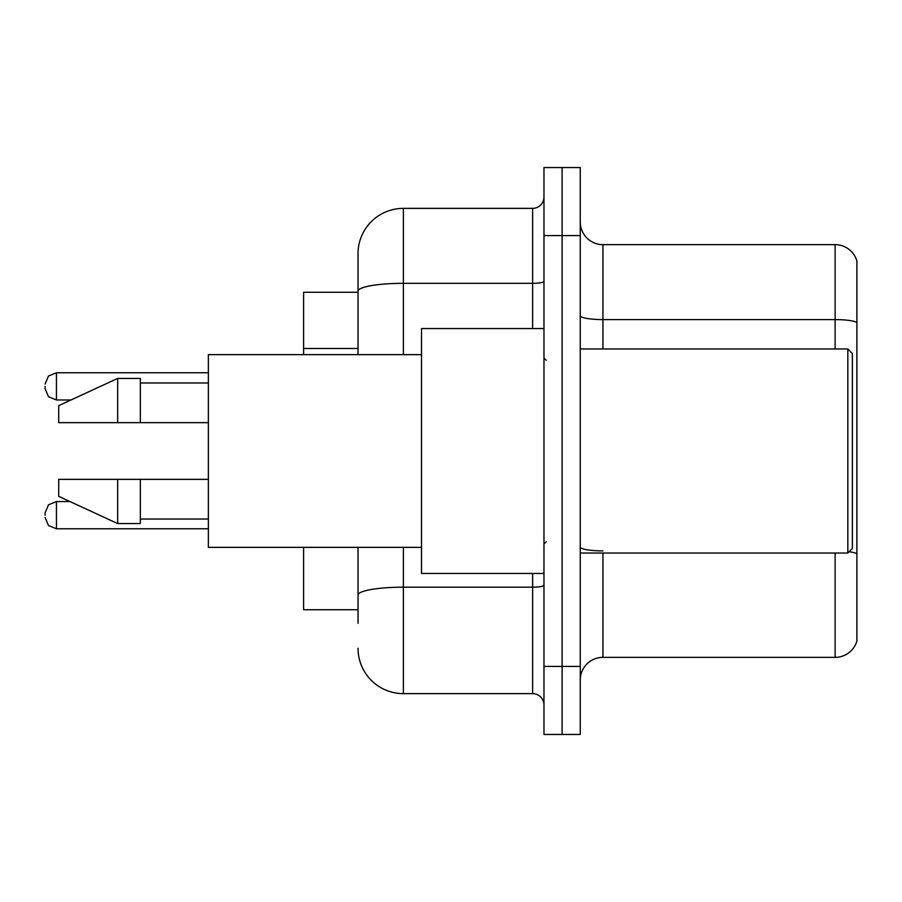 <?xml version="1.0" encoding="UTF-8"?>
<svg xmlns="http://www.w3.org/2000/svg" width="902" height="902" viewBox="0 0 902 902"><rect width="100%" height="100%" fill="white"/><g stroke="black" fill="none" stroke-linecap="round" stroke-linejoin="round"><path stroke-width="1.35" d="M358.026 292.271L303.602 292.271L303.602 354.633M358.026 609.729L303.602 609.729L303.602 547.367M580.257 680.029A22.674 22.674 0 0 1 602.931 657.355L835.128 657.355L835.128 553.039M562.115 666.42L562.115 734.453L580.257 734.453L580.257 666.42L562.115 666.42L562.115 734.453L543.974 734.453L543.974 666.42L562.115 666.42L562.115 235.58L562.115 666.42M543.974 666.42L543.974 167.546L562.115 167.546L562.115 235.58L562.115 167.546L580.257 167.546L580.257 666.42M856.9 260.971A22.674 22.674 0 0 0 835.128 244.645A22.674 22.674 0 0 1 856.9 260.971L856.9 641.029A22.674 22.674 0 0 1 835.128 657.355M856.9 322.442L856.9 322.442A22.674 3.935 180 0 0 835.128 319.601L835.128 244.645L602.931 244.645A22.674 22.674 0 0 1 580.257 221.971A22.674 22.674 0 0 0 602.931 244.645L602.931 348.961M358.026 623.338L358.026 547.367M403.386 547.367L403.386 693.638L532.631 693.638L532.631 573.447M358.026 354.633L358.026 253.721A45.348 45.348 0 0 1 403.386 208.362L532.631 208.362A11.343 11.343 0 0 0 543.974 197.031M403.386 208.362L403.386 283.318A45.348 7.87 180 0 0 358.026 291.199L358.026 253.721M543.974 704.969A11.343 11.343 0 0 0 532.631 693.638M403.386 693.638A45.348 45.348 0 0 1 358.026 648.279M847.835 348.961L852.367 353.494L852.367 548.506L847.835 553.039L847.835 348.961L580.257 348.961M543.974 328.553L421.516 328.553L421.516 573.447L543.974 573.447M421.516 354.633L208.362 354.633L208.362 547.367L421.516 547.367M117.666 422.655L58.709 422.655L58.709 405.652L117.666 378.434L117.666 422.655L208.362 422.655M117.666 378.434L140.34 378.434L140.34 422.655M208.362 479.345L140.34 479.345L140.34 523.566L117.666 523.566L117.666 479.345L58.709 479.345L58.709 496.348L117.666 523.566M58.709 479.345L73.716 479.345M140.34 479.345L117.666 479.345M45.1 515.177L45.1 512.911L45.1 515.177M45.1 386.372L45.1 388.638L45.1 386.372M358.026 348.488L303.602 348.488M602.931 553.039L602.931 657.355M835.128 348.961L835.128 319.601L602.931 319.601A22.674 3.935 0 0 1 580.257 315.666M856.9 553.727A22.674 3.935 180 0 0 849.132 551.742M580.257 235.58L543.974 235.58M602.931 550.896A22.674 3.935 0 0 1 580.257 546.962M543.974 585.206A11.343 1.973 0 0 1 532.631 587.179L403.386 587.179A45.348 7.87 180 0 0 358.026 595.049M403.386 354.633L403.386 283.318L532.631 283.318L532.631 208.362M532.631 328.553L532.631 283.318A11.343 1.973 0 0 0 543.974 281.356M45.1 512.911L48.482 504.827L56.443 501.568L56.443 528.775L208.362 528.775M208.362 372.763L56.443 372.763L56.443 399.981L48.482 396.722L45.1 388.638M580.257 553.039L847.835 553.039M546.24 360.293L543.974 358.026M140.34 382.967L208.362 382.967M140.34 519.033L208.362 519.033M546.24 541.707L543.974 543.974M56.443 501.568L70.006 501.568M56.443 528.775L48.482 525.516L45.1 517.444M56.443 399.981L70.987 399.981M56.443 372.763L48.482 376.021L45.1 384.105"/></g></svg>

